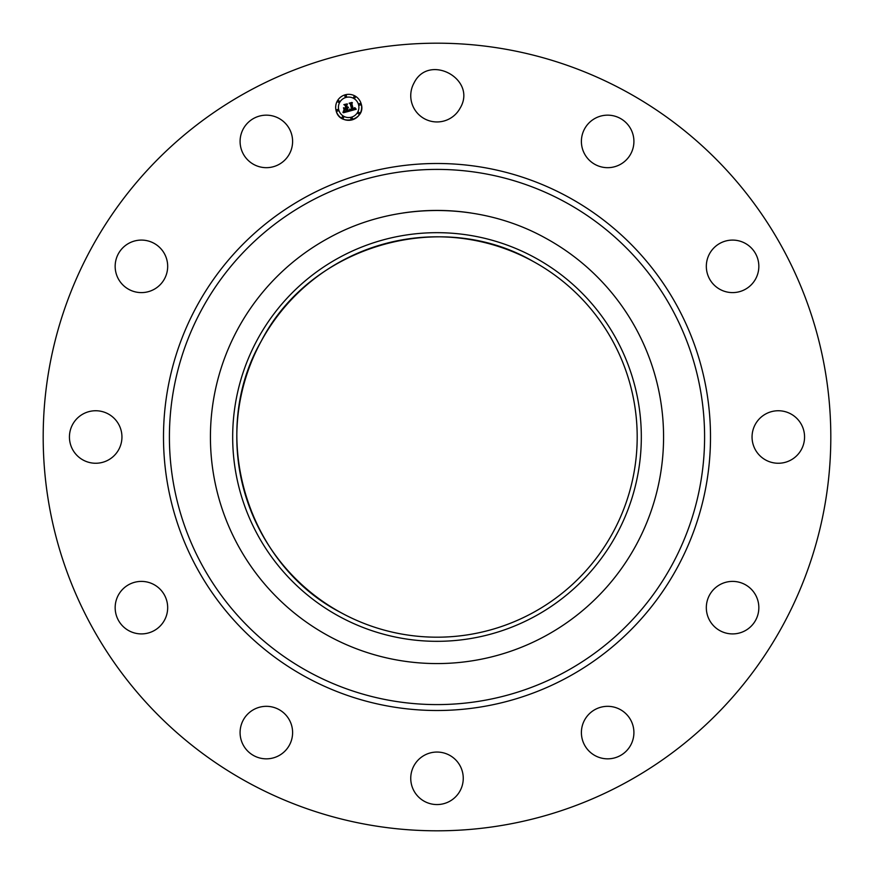 <?xml version="1.0" encoding="UTF-8"?>
<svg xmlns="http://www.w3.org/2000/svg" width="874" height="874" viewBox="0 0 874 874"><rect width="100%" height="100%" fill="white"/><g stroke="black" fill="none" stroke-linecap="round" stroke-linejoin="round"><path stroke-width="1.31" d="M413.959 83.106C428.773 52.604 477.707 79.337 460.041 108.278A26.253 26.253 0 0 1 424.414 118.733A26.253 26.253 0 0 1 413.959 83.106M248.194 782.601A393.813 393.813 0 0 1 91.399 248.194A393.813 393.813 0 0 1 625.806 91.399A393.813 393.813 0 0 1 782.601 625.806A393.813 393.813 0 0 1 248.194 782.601M593.992 118.995A26.253 26.253 0 0 1 630.078 127.757A26.253 26.253 0 0 1 621.316 163.842A26.253 26.253 0 0 1 585.23 155.08A26.253 26.253 0 0 1 593.992 118.995M731.964 240.099A26.253 26.253 0 0 1 758.829 265.729A26.253 26.253 0 0 1 733.199 292.593A26.253 26.253 0 0 1 706.334 266.963A26.253 26.253 0 0 1 731.964 240.099M790.894 413.959A26.253 26.253 0 0 1 801.349 449.586A26.253 26.253 0 0 1 765.722 460.041A26.253 26.253 0 0 1 755.267 424.414A26.253 26.253 0 0 1 790.894 413.959M755.005 593.992A26.253 26.253 0 0 1 746.243 630.078A26.253 26.253 0 0 1 710.158 621.316A26.253 26.253 0 0 1 718.92 585.23A26.253 26.253 0 0 1 755.005 593.992M633.901 731.964A26.253 26.253 0 0 1 608.271 758.829A26.253 26.253 0 0 1 581.407 733.199A26.253 26.253 0 0 1 607.037 706.334A26.253 26.253 0 0 1 633.901 731.964M460.041 790.894A26.253 26.253 0 0 1 424.414 801.349A26.253 26.253 0 0 1 413.959 765.722A26.253 26.253 0 0 1 449.586 755.267A26.253 26.253 0 0 1 460.041 790.894M280.008 755.005A26.253 26.253 0 0 1 243.922 746.243A26.253 26.253 0 0 1 252.684 710.158A26.253 26.253 0 0 1 288.77 718.92A26.253 26.253 0 0 1 280.008 755.005M142.036 633.901A26.253 26.253 0 0 1 115.171 608.271A26.253 26.253 0 0 1 140.801 581.407A26.253 26.253 0 0 1 167.666 607.037A26.253 26.253 0 0 1 142.036 633.901M83.106 460.041A26.253 26.253 0 0 1 72.651 424.414A26.253 26.253 0 0 1 108.278 413.959A26.253 26.253 0 0 1 118.733 449.586A26.253 26.253 0 0 1 83.106 460.041M118.995 280.008A26.253 26.253 0 0 1 127.757 243.922A26.253 26.253 0 0 1 163.842 252.684A26.253 26.253 0 0 1 155.08 288.77A26.253 26.253 0 0 1 118.995 280.008M240.099 142.036A26.253 26.253 0 0 1 265.729 115.171A26.253 26.253 0 0 1 292.593 140.801A26.253 26.253 0 0 1 266.963 167.666A26.253 26.253 0 0 1 240.099 142.036M361.213 103.962A13.001 13.001 0 0 1 352.025 119.88A13.001 13.001 0 0 1 336.108 110.681A13.001 13.001 0 0 1 345.296 94.774A13.001 13.001 0 0 1 361.213 103.962C366.337 119.946 339.669 127.091 336.108 110.681M545.627 238.165A226.574 226.574 0 0 1 545.627 635.835A226.574 226.574 0 0 1 210.426 437A226.574 226.574 0 0 1 328.373 238.165C394.6 201.293 479.4 201.293 545.627 238.165A226.574 226.574 0 0 1 635.835 545.627A226.574 226.574 0 0 1 210.426 437A226.574 226.574 0 0 1 328.373 238.165M402.892 213.005A226.574 226.574 0 0 1 471.108 213.005M338.773 109.971A10.237 10.237 0 0 1 346.017 97.429A10.237 10.237 0 0 1 358.558 104.672A10.237 10.237 0 0 1 351.315 117.214A10.237 10.237 0 0 1 338.773 109.971M350.911 118.744A0.787 0.787 0 0 1 351.468 117.782A0.787 0.787 0 0 1 352.43 118.34A0.787 0.787 0 0 1 351.872 119.301A0.787 0.787 0 0 1 350.911 118.744M336.676 110.528A0.787 0.787 0 0 1 337.233 109.567A0.787 0.787 0 0 1 338.205 110.124A0.787 0.787 0 0 1 337.648 111.085A0.787 0.787 0 0 1 336.676 110.528M342.095 117.586A0.787 0.787 0 0 1 342.652 116.624A0.787 0.787 0 0 1 343.613 117.182A0.787 0.787 0 0 1 343.056 118.143A0.787 0.787 0 0 1 342.095 117.586M344.891 96.304A0.787 0.787 0 0 1 345.449 95.342A0.787 0.787 0 0 1 346.421 95.9A0.787 0.787 0 0 1 345.864 96.861A0.787 0.787 0 0 1 344.891 96.304M337.845 101.723A0.787 0.787 0 0 1 338.402 100.75A0.787 0.787 0 0 1 339.363 101.308A0.787 0.787 0 0 1 338.806 102.28A0.787 0.787 0 0 1 337.845 101.723M360.645 104.115A0.787 0.787 0 0 1 360.088 105.077A0.787 0.787 0 0 1 359.127 104.519A0.787 0.787 0 0 1 359.684 103.558A0.787 0.787 0 0 1 360.645 104.115M359.487 112.932A0.787 0.787 0 0 1 358.93 113.893A0.787 0.787 0 0 1 357.969 113.336A0.787 0.787 0 0 1 358.526 112.375A0.787 0.787 0 0 1 359.487 112.932M355.237 97.058A0.787 0.787 0 0 1 354.68 98.019A0.787 0.787 0 0 1 353.708 97.462A0.787 0.787 0 0 1 354.265 96.501A0.787 0.787 0 0 1 355.237 97.058M339.046 257.688A204.319 204.319 0 0 0 257.688 534.954A204.319 204.319 0 0 0 534.954 616.312A204.319 204.319 0 0 0 616.312 339.046A204.319 204.319 0 0 0 339.046 257.688M349.666 111.074L350.015 109.206L350.802 110.015L352.255 109.851L350.725 103.897L349.917 103.471L352.43 102.793L351.829 103.645L353.293 109.097L354.647 107.666L353.402 109.512L354.778 108.988L354.975 107.775L356.221 109.261L349.666 111.074M349.229 110.823L349.753 109.021L349.229 110.823M350.463 109.578L351.752 109.512L350.288 103.995L349.13 103.198L351.938 102.444L349.48 103.263L350.441 103.908L351.971 109.621L350.463 109.578M349.163 111.216L343.471 112.735L343.93 110.856L345.077 111.664L347.197 111.249L346.508 108.682L346.781 111.042L344.443 111.184L346.607 110.932L346.038 108.813L344.585 110.19L343.963 107.895L346.388 108.223L345.645 105.459L344.76 104.935L347.448 104.214L346.749 105.164L347.382 107.524L348.169 107.098L347.491 107.928L348.486 107.316L347.612 108.387L348.234 110.703L349.163 111.216M342.958 112.517L343.635 110.616L343.089 112.582M344.127 110.113L343.493 107.742L344.127 110.113M345.798 107.884L344.673 108.19L345.798 107.884L345.164 105.535L343.875 104.607L347.229 103.864L344.225 104.672L345.285 105.437L345.973 108.005L344.869 108.3M532.976 261.315A200.19 200.19 0 0 1 612.685 532.976A200.19 200.19 0 0 1 341.024 612.685A200.19 200.19 0 0 1 261.315 341.024A200.19 200.19 0 0 1 532.976 261.315C440.42 207.608 310.183 245.823 261.315 341.024C207.608 433.58 245.823 563.817 341.024 612.685M347 111.304L346.148 111.522M568.122 196.978A273.496 273.496 0 0 1 677.022 568.122A273.496 273.496 0 0 1 305.878 677.022A273.496 273.496 0 0 1 196.978 305.878A273.496 273.496 0 0 1 568.122 196.978M308.708 671.833A267.586 267.586 0 0 1 202.167 308.708A267.586 267.586 0 0 1 565.292 202.167A267.586 267.586 0 0 1 671.833 565.292A267.586 267.586 0 0 1 308.708 671.833"/></g></svg>
